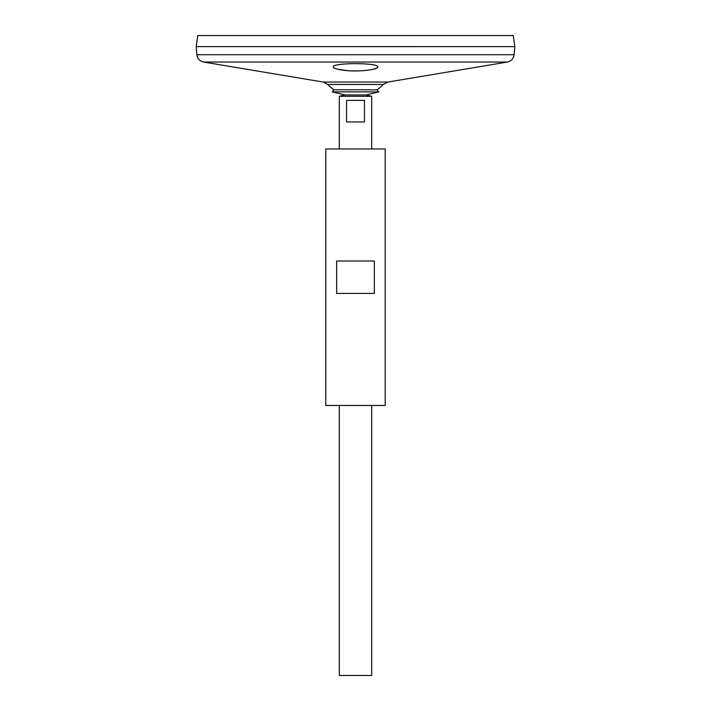 <?xml version="1.0" encoding="UTF-8"?>
<svg xmlns="http://www.w3.org/2000/svg" width="711" height="711" viewBox="0 0 711 711"><rect width="100%" height="100%" fill="white"/><g stroke="black" fill="none" stroke-linecap="round" stroke-linejoin="round"><path stroke-width="1.07" d="M196.867 54.72L514.133 54.72L514.8 46.624L196.2 46.597L514.8 46.624L513.244 35.55L197.756 35.55L196.2 46.597L196.867 54.72C197.436 58.693 199.684 61.137 203.604 62.044L323.185 82.058L327.727 84.476A38.252 38.252 0 0 0 333.974 89.79L332.286 91.906L344.977 94.954L366.023 94.954L371.702 96.296L339.298 96.296L339.298 148.946M333.974 89.79L377.026 89.79L378.714 91.906L366.023 94.954L344.977 94.954L339.298 96.296M332.286 91.906L378.714 91.906M325.798 405.448L385.202 405.448L385.202 148.946L325.798 148.946L325.798 405.448M336.65 293.403L336.65 260.999L374.35 260.999L374.35 293.403L336.65 293.403M333.85 67.803L335.316 68.523M337.609 69.216L347.439 70.638M352.185 70.887C361.535 71.056 368.902 70.425 374.288 68.976M374.573 68.896L377.079 67.847M343.769 70.282C357.606 72.211 378.563 69.66 377.772 66.932C379.159 62.568 331.841 62.568 333.228 66.932C333.459 68.274 336.978 69.385 343.769 70.282M327.727 84.476L383.273 84.476A38.252 38.252 0 0 1 377.026 89.79M339.298 405.448L339.298 675.45L371.702 675.45L371.702 405.448M364.459 100.349L364.459 121.954L346.541 121.954L346.541 100.349L364.459 100.349M203.604 62.044L507.396 62.044L387.815 82.058L383.273 84.476M323.185 82.058L387.815 82.058M514.133 54.72C513.564 58.693 511.316 61.137 507.396 62.044M371.702 148.946L371.702 96.296"/></g></svg>
